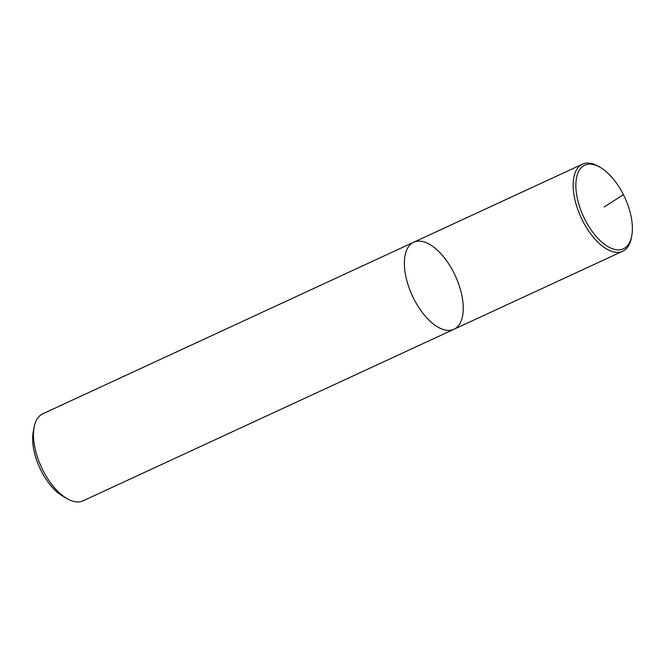 <?xml version="1.0" encoding="UTF-8"?>
<svg xmlns="http://www.w3.org/2000/svg" width="665" height="665" viewBox="0 0 665 665"><rect width="100%" height="100%" fill="white"/><g stroke="black" fill="none" stroke-linecap="round" stroke-linejoin="round"><path stroke-width="1" d="M42.818 413.771A47.955 23.691 65.2 0 0 34.156 427.13A47.955 23.691 65.2 0 0 42.818 470.105A47.955 23.691 65.2 0 0 67.29 498.767A47.955 23.691 65.2 0 0 83.059 500.828M34.156 427.13L33.25 431.901A43.159 21.322 65.2 0 0 41.047 470.579A43.159 21.322 65.2 0 0 63.067 496.373M413.697 242.235A47.955 23.691 65.2 0 0 413.697 298.568A47.955 23.691 65.2 0 0 453.937 329.291A47.955 23.691 65.2 0 0 455.326 275.842A47.955 23.691 65.2 0 0 413.697 242.235A47.955 23.691 65.2 0 0 413.697 298.568A47.955 23.691 65.2 0 0 453.937 329.291L83.067 500.828M599.107 166.732A47.955 23.691 65.2 0 0 598.251 166.233A47.955 23.691 65.2 0 0 582.482 164.172A47.955 23.691 65.2 0 0 582.49 220.506A47.955 23.691 65.2 0 0 622.731 251.229A47.955 23.691 65.2 0 0 631.384 237.871L631.75 235.967A46.035 22.743 65.2 0 0 599.938 167.189A46.035 22.743 65.2 0 0 577.12 175.377A46.035 22.743 65.2 0 0 584.809 219.292A46.035 22.743 65.2 0 0 612.54 248.776A46.035 22.743 65.2 0 0 631.75 235.959M604.119 206.998L623.429 194.704M42.809 413.78L582.474 164.172M63.075 496.373L67.29 498.767M453.946 329.291L622.739 251.22M598.251 166.233L599.938 167.189"/></g></svg>
